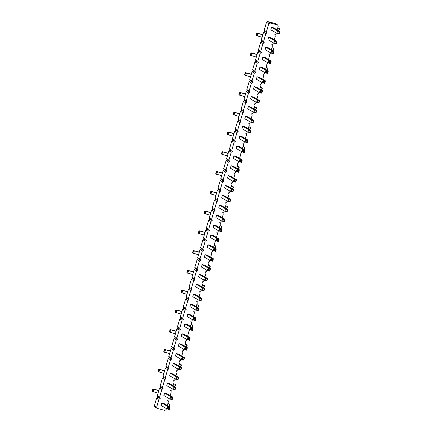 <?xml version="1.0" encoding="UTF-8"?>
<svg xmlns="http://www.w3.org/2000/svg" width="432" height="432" viewBox="0 0 432 432"><rect width="100%" height="100%" fill="white"/><g stroke="black" fill="none" stroke-linecap="round" stroke-linejoin="round"><path stroke-width="0.65" d="M167.314 405.454L168.399 401.749L167.746 400.518L168.977 399.773L169.29 398.698M277.582 24.905L275.27 23.549L267.721 21.6L266.485 22.345L264.173 30.251L264.827 31.482L267.138 32.837L266.485 31.606L268.796 23.695L270.032 22.95L277.582 24.905L278.235 26.136L277.15 29.84M264.827 31.482L263.596 32.227L261.284 40.138L261.938 41.369L260.707 42.115L258.395 50.02L259.049 51.251L257.818 51.997L255.501 59.908L256.16 61.139L254.923 61.884L252.612 69.79L253.265 71.021L252.034 71.766L249.723 79.677L250.376 80.908L249.145 81.653L246.834 89.559L247.487 90.79L246.256 91.535L243.94 99.446L244.598 100.678L243.362 101.423L241.051 109.328L241.704 110.56L240.473 111.305L238.162 119.21L238.815 120.447L237.584 121.192L235.273 129.098L235.926 130.329L234.695 131.074L232.378 138.98L233.037 140.216L231.8 140.962L229.489 148.867L230.143 150.098L228.911 150.844L226.6 158.749L227.254 159.986L226.022 160.726L223.706 168.637L224.365 169.868L223.128 170.613L220.817 178.519L221.47 179.755L220.239 180.495L217.928 188.406L218.581 189.637L217.35 190.382L215.039 198.288L215.692 199.519L214.461 200.264L212.144 208.175L212.803 209.407L211.567 210.152L209.255 218.057L209.909 219.289L208.678 220.034L206.366 227.945L207.02 229.176L205.789 229.921L203.477 237.827L204.131 239.058L202.9 239.803L200.583 247.714L201.242 248.945L200.005 249.691L197.694 257.596L198.347 258.827L197.116 259.573L194.805 267.484L195.458 268.715L194.227 269.46L191.916 277.366L192.569 278.597L191.338 279.342L189.022 287.248L189.68 288.484L188.444 289.229L186.133 297.135L186.786 298.366L185.555 299.111L183.244 307.017L183.897 308.254L182.666 308.999L180.349 316.904L181.008 318.136L179.771 318.881L177.46 326.786L178.114 328.023L176.882 328.763L174.571 336.674L175.225 337.905L173.993 338.65L171.682 346.556L172.336 347.792L171.104 348.532L168.788 356.443L169.447 357.674L168.21 358.42L165.899 366.325L166.552 367.556L165.321 368.302L163.01 376.213L163.663 377.444L162.432 378.189L160.121 386.095L160.774 387.326L159.543 388.071L157.226 395.982L157.885 397.213L156.649 397.958L154.337 405.864L154.991 407.095L157.302 408.451L164.851 410.4L166.088 409.655L166.401 408.58M170.208 395.566L171.288 391.862L170.635 390.631L171.866 389.885L172.179 388.811M263.596 32.227L265.907 33.583L267.138 32.837M265.907 33.583L263.596 41.488L264.249 42.719L263.018 43.465L260.707 51.376L261.36 52.607L260.129 53.352L257.812 61.258L258.471 62.489L257.234 63.234L254.923 71.14L255.577 72.376L254.345 73.121L252.034 81.027L252.688 82.258L251.456 83.003L249.145 90.909L249.799 92.146L248.567 92.885L246.251 100.796L246.91 102.028L245.673 102.773L243.362 110.678L244.015 111.915L242.784 112.655L240.473 120.566L241.126 121.797L239.895 122.542L237.584 130.448L238.237 131.679L237.006 132.424L234.689 140.335L235.348 141.566L234.112 142.312L231.8 150.217L232.454 151.448L231.223 152.194L228.911 160.105L229.565 161.336L228.334 162.081L226.022 169.987L226.676 171.218L225.439 171.963L223.128 179.874L223.781 181.105L222.55 181.85L220.239 189.756L220.892 190.987L219.661 191.732L217.35 199.643L218.003 200.875L216.772 201.62L214.456 209.525L215.114 210.757L213.878 211.502L211.567 219.413L212.22 220.644L210.989 221.389L208.678 229.295L209.331 230.526L208.1 231.271L205.789 239.177L206.442 240.413L205.211 241.159L202.894 249.064L203.553 250.295L202.316 251.041L200.005 258.946L200.659 260.183L199.427 260.923L197.116 268.834L197.77 270.065L196.538 270.81L194.227 278.716L194.881 279.952L193.649 280.692L191.333 288.603L191.992 289.834L190.755 290.579L188.444 298.485L189.097 299.716L187.866 300.461L185.555 308.372L186.208 309.604L184.977 310.349L182.666 318.254L183.319 319.486L182.083 320.231L179.771 328.142L180.425 329.373L179.194 330.118L176.882 338.024L177.536 339.255L176.305 340L173.993 347.911L174.647 349.142L173.416 349.888L171.099 357.793L171.758 359.024L170.521 359.77L168.21 367.681L168.863 368.912L167.632 369.657L165.321 377.563L165.974 378.794L164.743 379.539L162.432 387.45L163.085 388.681L161.854 389.426L159.538 397.332L160.196 398.563L158.96 399.308L156.649 407.214L157.302 408.451M173.097 385.684L174.177 381.98L173.524 380.749L174.755 380.003L175.073 378.929M175.986 375.797L177.071 372.092L176.413 370.861L177.649 370.116L177.962 369.041M178.875 365.915L179.96 362.21L179.307 360.979L180.538 360.234L180.851 359.159M181.769 356.027L182.849 352.323L182.196 351.092L183.427 350.347L183.74 349.272M184.658 346.145L185.738 342.441L185.085 341.21L186.316 340.465L186.635 339.39M187.547 336.258L188.633 332.554L187.974 331.322L189.211 330.577L189.524 329.503M190.436 326.376L191.522 322.672L190.868 321.44L192.1 320.695L192.413 319.621M193.331 316.494L194.411 312.79L193.757 311.553L194.989 310.808L195.302 309.733M196.22 306.607L197.305 302.902L196.646 301.671L197.883 300.926L198.196 299.851M199.109 296.725L200.194 293.02L199.541 291.784L200.772 291.038L201.085 289.969M201.998 286.837L203.083 283.133L202.43 281.902L203.661 281.156L203.974 280.082M204.892 276.955L205.972 273.251L205.319 272.014L206.55 271.274L206.869 270.2M207.781 267.068L208.867 263.363L208.208 262.132L209.444 261.387L209.758 260.312M210.67 257.186L211.756 253.481L211.102 252.245L212.333 251.505L212.647 250.43M213.565 247.298L214.645 243.594L213.991 242.363L215.222 241.618L215.536 240.543M216.454 237.416L217.534 233.712L216.88 232.481L218.111 231.736L218.43 230.661M219.343 227.529L220.428 223.825L219.769 222.593L221.006 221.848L221.319 220.774M222.232 217.647L223.317 213.943L222.664 212.711L223.895 211.966L224.208 210.892M225.126 207.76L226.206 204.055L225.553 202.824L226.784 202.079L227.097 201.004M228.015 197.878L229.095 194.173L228.442 192.942L229.678 192.197L229.991 191.122M230.904 187.99L231.989 184.286L231.331 183.055L232.567 182.309L232.88 181.235M233.793 178.108L234.878 174.404L234.225 173.173L235.456 172.427L235.769 171.353M236.687 168.221L237.767 164.516L237.114 163.285L238.345 162.54L238.658 161.465M239.576 158.339L240.662 154.634L240.003 153.403L241.24 152.658L241.553 151.583M242.465 148.457L243.551 144.752L242.897 143.516L244.129 142.771L244.442 141.696M245.354 138.569L246.44 134.865L245.786 133.634L247.018 132.889L247.331 131.814M248.249 128.687L249.329 124.983L248.675 123.746L249.907 123.001L250.225 121.932M251.138 118.8L252.223 115.096L251.564 113.864L252.801 113.119L253.114 112.045M254.027 108.918L255.112 105.214L254.459 103.977L255.69 103.237L256.003 102.163M256.921 99.031L258.001 95.326L257.348 94.095L258.579 93.35L258.892 92.275M259.81 89.149L260.89 85.444L260.237 84.208L261.468 83.468L261.787 82.393M262.699 79.261L263.785 75.557L263.126 74.326L264.362 73.58L264.676 72.506M265.588 69.379L266.674 65.675L266.02 64.444L267.251 63.698L267.565 62.624M268.483 59.492L269.563 55.787L268.909 54.556L270.14 53.811L270.454 52.736M271.372 49.61L272.452 45.905L271.798 44.674L273.035 43.929L273.348 42.854M274.261 39.722L275.346 36.018L274.687 34.787L275.924 34.042L276.237 32.967M179.048 343.634L178.324 346.108L184.297 349.596L185.02 347.128L179.048 343.634L181.408 344.245L187.38 347.738L185.02 347.128L185.62 348.008L186.802 348.316L187.38 347.738L186.656 350.206L184.297 349.596L185.258 349.245L185.62 348.008M184.297 334.357L181.937 333.752L181.213 336.22L187.186 339.714L189.545 340.324L190.269 337.851L184.297 334.357M190.08 314.593L187.72 313.983L186.997 316.451L192.969 319.945L195.329 320.555L196.047 318.082L190.08 314.593M184.831 323.865L184.108 326.338L190.08 329.827L190.798 327.359L184.831 323.865L187.186 324.475L193.158 327.969L190.798 327.359L191.403 328.239L192.58 328.547L193.158 327.969L192.434 330.437L190.08 329.827L191.041 329.476L191.403 328.239M201.641 275.054L199.282 274.444L198.558 276.912L204.53 280.406L206.89 281.016L207.614 278.543L201.641 275.054M196.393 284.326L195.669 286.799L201.641 290.288L202.36 287.82L196.393 284.326L198.752 284.936L204.719 288.43L202.36 287.82L202.964 288.7L202.603 289.937L201.641 290.288L203.996 290.898L204.719 288.43L204.142 289.008L202.964 288.7M193.498 294.214L192.78 296.681L198.747 300.175L201.107 300.785L201.83 298.312L195.858 294.824L193.498 294.214L199.471 297.702L198.747 300.175L199.714 299.824L200.891 300.127L201.107 300.785M190.609 304.096L189.886 306.569L195.858 310.057L196.582 307.589L190.609 304.096L192.969 304.706L198.941 308.2L196.582 307.589L197.181 308.47L196.819 309.706L195.858 310.057L198.218 310.667L198.941 308.2L198.364 308.777L197.181 308.47M219.515 205.249L218.792 207.722L224.764 211.216L225.488 208.742L219.515 205.249L221.875 205.859L227.842 209.353L225.488 208.742L226.087 209.628L227.264 209.93L227.842 209.353L227.124 211.826L224.764 211.216L225.725 210.859L226.087 209.628M216.626 215.136L215.903 217.609L221.87 221.098L224.23 221.708L224.953 219.235L218.981 215.746L216.626 215.136L222.593 218.63L224.953 219.235L224.014 221.049L224.23 221.708M213.732 225.018L213.008 227.491L218.981 230.985L219.704 228.512L213.732 225.018L216.092 225.628L222.064 229.122L219.704 228.512L220.304 229.397L221.486 229.7L222.064 229.122L221.341 231.595L218.981 230.985L219.947 230.629L220.304 229.397M202.171 264.557L201.447 267.03L207.419 270.524L208.143 268.051L202.171 264.557L204.53 265.167L210.503 268.661L208.143 268.051L208.742 268.931L208.381 270.167L207.419 270.524L209.779 271.129L210.503 268.661L209.925 269.239L208.742 268.931M205.06 254.675L204.341 257.143L210.308 260.636L212.668 261.247L213.392 258.773L207.419 255.285L205.06 254.675L211.032 258.163L213.392 258.773L212.814 259.351L212.668 261.247M207.954 244.787L207.23 247.261L213.203 250.754L213.921 248.281L207.954 244.787L210.314 245.398L216.281 248.891L213.921 248.281L214.526 249.161L214.164 250.398L213.203 250.754L215.563 251.365L216.281 248.891L215.703 249.469L214.526 249.161M210.843 234.905L210.119 237.373L216.092 240.867L218.452 241.477L219.175 239.004L213.203 235.516L210.843 234.905L216.815 238.399L219.175 239.004L218.236 240.818L218.452 241.477M245.527 116.289L244.804 118.762L250.776 122.251L253.136 122.861L253.859 120.393L247.887 116.899L245.527 116.289L251.5 119.783L253.859 120.393L253.282 120.971L253.136 122.861M242.638 126.176L241.915 128.644L247.887 132.138L248.611 129.665L242.638 126.176L244.998 126.787L250.97 130.275L248.611 129.665L249.21 130.55L248.848 131.787L247.887 132.138L250.247 132.748L250.97 130.275L250.393 130.853L249.21 130.55M236.855 145.946L236.137 148.414L242.104 151.907L242.827 149.434L236.855 145.946L239.215 146.556L245.187 150.044L242.827 149.434L243.432 150.32L243.07 151.556L242.104 151.907L244.463 152.518L245.187 150.044L244.609 150.622L243.432 150.32M239.749 136.058L239.026 138.532L244.998 142.02L247.352 142.63L248.076 140.162L242.109 136.669L239.749 136.058L245.716 139.552L248.076 140.162L247.498 140.74L247.352 142.63M233.966 155.828L233.242 158.301L239.215 161.789L241.574 162.4L242.298 159.932L236.326 156.438L233.966 155.828L239.938 159.322L242.298 159.932L241.72 160.51L241.574 162.4M224.764 195.977L222.404 195.367L221.681 197.84L227.653 201.328L230.013 201.938L230.737 199.471L224.764 195.977M225.293 185.479L224.575 187.952L230.542 191.446L231.266 188.973L225.293 185.479L227.653 186.089L233.626 189.583L231.266 188.973L231.865 189.859L231.509 191.09L230.542 191.446L232.902 192.056L233.626 189.583L233.048 190.161L231.865 189.859M231.077 165.715L230.353 168.183L236.326 171.677L237.049 169.204L231.077 165.715L233.437 166.32L239.404 169.814L237.049 169.204L237.649 170.089L238.826 170.392L239.404 169.814L238.685 172.287L236.326 171.677L237.287 171.326L237.649 170.089M228.188 175.597L227.464 178.07L233.437 181.559L235.791 182.169L236.515 179.701L230.542 176.207L228.188 175.597L234.155 179.091L236.515 179.701L235.575 181.51L235.791 182.169M262.872 56.981L262.148 59.454L268.121 62.948L270.481 63.558L271.199 61.085L265.232 57.591L262.872 56.981L268.844 60.475L268.121 62.948L269.082 62.591L270.259 62.899L270.481 63.558M259.983 66.868L259.259 69.336L265.226 72.83L265.95 70.362L259.983 66.868L262.337 67.478L268.31 70.967L265.95 70.362L266.555 71.242L266.193 72.479L265.226 72.83L267.586 73.44L268.31 70.967L267.732 71.545L266.555 71.242M257.089 76.75L256.365 79.223L262.337 82.717L264.697 83.327L265.421 80.854L259.448 77.36L257.089 76.75L263.061 80.244L265.421 80.854L264.481 82.669L264.697 83.327M248.416 106.407L247.698 108.875L253.665 112.369L254.389 109.895L248.416 106.407L250.776 107.017L256.748 110.506L254.389 109.895L254.993 110.781L254.632 112.018L253.665 112.369L256.025 112.979L256.748 110.506L256.171 111.083L254.993 110.781M251.311 96.52L250.587 98.993L256.559 102.487L258.919 103.091L259.637 100.624L253.67 97.13L251.311 96.52L257.278 100.013L259.637 100.624L258.698 102.438L258.919 103.091M254.2 86.638L253.476 89.105L259.448 92.599L260.172 90.126L254.2 86.638L256.559 87.248L262.532 90.736L260.172 90.126L260.771 91.012L261.954 91.314L262.532 90.736L261.808 93.209L259.448 92.599L260.41 92.248L260.771 91.012M167.486 383.173L166.763 385.646L172.735 389.135L173.459 386.667L167.486 383.173L169.846 383.783L175.819 387.272L173.459 386.667L174.058 387.547L175.241 387.855L175.819 387.272L175.095 389.745L172.735 389.135L173.696 388.784L174.058 387.547M170.375 373.286L169.652 375.759L175.624 379.253L177.984 379.863L178.708 377.39L172.735 373.896L170.375 373.286L176.348 376.78L178.708 377.39L177.768 379.204L177.984 379.863M173.27 363.404L172.546 365.877L178.513 369.365L179.237 366.898L173.27 363.404L175.624 364.014L181.597 367.508L179.237 366.898L179.842 367.778L181.019 368.086L181.597 367.508L180.873 369.976L178.513 369.365L179.48 369.014L179.842 367.778M176.159 353.516L175.435 355.99L181.408 359.483L183.767 360.094L184.486 357.62L178.519 354.127L176.159 353.516L182.131 357.01L181.408 359.483L182.369 359.127L183.546 359.435L183.767 360.094M164.597 393.055L163.874 395.528L169.846 399.022L172.206 399.632L172.924 397.159L166.957 393.665L164.597 393.055L170.564 396.549L169.846 399.022L170.807 398.666L171.985 398.974L172.206 399.632M265.761 47.099L265.037 49.572L271.01 53.06L271.733 50.593L265.761 47.099L268.121 47.709L274.093 51.203L271.733 50.593L272.333 51.473L273.515 51.781L274.093 51.203L273.37 53.671L271.01 53.06L271.971 52.709L272.333 51.473M271.544 27.329L270.821 29.803L276.793 33.291L277.511 30.823L271.544 27.329L273.899 27.94L279.871 31.433L277.511 30.823L278.116 31.703L277.754 32.94L276.793 33.291L279.148 33.901L279.871 31.433L279.293 32.011L278.116 31.703M268.65 37.211L267.932 39.685L273.899 43.178L276.259 43.789L276.982 41.315L271.01 37.822L268.65 37.211L274.622 40.705L273.899 43.178L274.865 42.822L276.043 43.13L276.259 43.789M161.703 402.943L160.985 405.41L166.952 408.904L167.675 406.436L161.703 402.943L164.063 403.553L170.035 407.041L167.675 406.436L168.28 407.317L167.918 408.553L166.952 408.904L169.312 409.514L170.035 407.041L169.457 407.619L168.28 407.317M266.485 22.345L268.796 23.695M264.173 30.251L266.485 31.606M267.721 21.6L270.032 22.95M261.284 40.138L263.596 41.488M261.938 41.369L264.249 42.719M260.707 42.115L263.018 43.465M258.395 50.02L260.707 51.376M259.049 51.251L261.36 52.607M257.818 51.997L260.129 53.352M255.501 59.908L257.812 61.258M256.16 61.139L258.471 62.489M254.923 61.884L257.234 63.234M252.612 69.79L254.923 71.14M253.265 71.021L255.577 72.376M252.034 71.766L254.345 73.121M249.723 79.677L252.034 81.027M250.376 80.908L252.688 82.258M249.145 81.653L251.456 83.003M246.834 89.559L249.145 90.909M247.487 90.79L249.799 92.146M246.256 91.535L248.567 92.885M243.94 99.446L246.251 100.796M244.598 100.678L246.91 102.028M243.362 101.423L245.673 102.773M241.051 109.328L243.362 110.678M241.704 110.56L244.015 111.915M240.473 111.305L242.784 112.655M238.162 119.21L240.473 120.566M238.815 120.447L241.126 121.797M237.584 121.192L239.895 122.542M235.273 129.098L237.584 130.448M235.926 130.329L238.237 131.679M234.695 131.074L237.006 132.424M232.378 138.98L234.689 140.335M233.037 140.216L235.348 141.566M231.8 140.962L234.112 142.312M229.489 148.867L231.8 150.217M230.143 150.098L232.454 151.448M228.911 150.844L231.223 152.194M226.6 158.749L228.911 160.105M227.254 159.986L229.565 161.336M226.022 160.726L228.334 162.081M223.706 168.637L226.022 169.987M224.365 169.868L226.676 171.218M223.128 170.613L225.439 171.963M220.817 178.519L223.128 179.874M221.47 179.755L223.781 181.105M220.239 180.495L222.55 181.85M217.928 188.406L220.239 189.756M218.581 189.637L220.892 190.987M217.35 190.382L219.661 191.732M215.039 198.288L217.35 199.643M215.692 199.519L218.003 200.875M214.461 200.264L216.772 201.62M212.144 208.175L214.456 209.525M212.803 209.407L215.114 210.757M211.567 210.152L213.878 211.502M209.255 218.057L211.567 219.413M209.909 219.289L212.22 220.644M208.678 220.034L210.989 221.389M206.366 227.945L208.678 229.295M207.02 229.176L209.331 230.526M205.789 229.921L208.1 231.271M203.477 237.827L205.789 239.177M204.131 239.058L206.442 240.413M202.9 239.803L205.211 241.159M200.583 247.714L202.894 249.064M201.242 248.945L203.553 250.295M200.005 249.691L202.316 251.041M197.694 257.596L200.005 258.946M198.347 258.827L200.659 260.183M197.116 259.573L199.427 260.923M194.805 267.484L197.116 268.834M195.458 268.715L197.77 270.065M194.227 269.46L196.538 270.81M191.916 277.366L194.227 278.716M192.569 278.597L194.881 279.952M191.338 279.342L193.649 280.692M189.022 287.248L191.333 288.603M189.68 288.484L191.992 289.834M188.444 289.229L190.755 290.579M186.133 297.135L188.444 298.485M186.786 298.366L189.097 299.716M185.555 299.111L187.866 300.461M183.244 307.017L185.555 308.372M183.897 308.254L186.208 309.604M182.666 308.999L184.977 310.349M180.349 316.904L182.666 318.254M181.008 318.136L183.319 319.486M179.771 318.881L182.083 320.231M177.46 326.786L179.771 328.142M178.114 328.023L180.425 329.373M176.882 328.763L179.194 330.118M174.571 336.674L176.882 338.024M175.225 337.905L177.536 339.255M173.993 338.65L176.305 340M171.682 346.556L173.993 347.911M172.336 347.792L174.647 349.142M171.104 348.532L173.416 349.888M168.788 356.443L171.099 357.793M169.447 357.674L171.758 359.024M168.21 358.42L170.521 359.77M165.899 366.325L168.21 367.681M166.552 367.556L168.863 368.912M165.321 368.302L167.632 369.657M163.01 376.213L165.321 377.563M163.663 377.444L165.974 378.794M162.432 378.189L164.743 379.539M160.121 386.095L162.432 387.45M160.774 387.326L163.085 388.681M159.543 388.071L161.854 389.426M157.226 395.982L159.538 397.332M157.885 397.213L160.196 398.563M156.649 397.958L158.96 399.308M154.337 405.864L156.649 407.214M196.808 304.592L198.488 305.278L196.738 304.825M187.747 291.616L181.969 290.126L181.391 290.704L181.251 292.599L186.953 294.322M181.969 290.126L187.677 291.854M193.525 271.847L187.753 270.356L193.46 272.084M187.753 270.356L186.813 272.171L187.029 272.83L192.737 274.552M202.592 284.823L204.271 285.509L202.522 285.055M208.37 265.054L210.049 265.739L208.3 265.286M199.309 252.077L193.531 250.587L199.238 252.315M193.531 250.587L192.953 251.165L192.812 253.06L198.515 254.783M231.493 185.976L233.172 186.662L231.428 186.214M216.648 192.775L210.875 191.279L216.583 193.007M210.875 191.279L209.936 193.093L210.152 193.752L215.86 195.48M225.715 205.745L227.394 206.431L225.644 205.983M219.931 225.515L221.611 226.201L219.861 225.747M210.87 212.544L205.097 211.048L210.8 212.776M205.097 211.048L204.158 212.863L204.374 213.521L210.076 215.244M205.087 232.313L199.314 230.818L198.374 232.632L198.59 233.291L199.363 233.739L204.298 235.013M199.314 230.818L205.022 232.546M214.153 245.284L215.833 245.97L214.083 245.516M239.776 113.697L233.998 112.201L239.706 113.929M233.998 112.201L233.059 114.016L233.275 114.674L238.982 116.402M248.837 126.668L250.517 127.354L248.767 126.905M233.993 133.466L228.22 131.971L227.281 133.785L227.497 134.444L228.269 134.892L233.204 136.172M228.22 131.971L233.923 133.699M237.276 166.207L238.955 166.892L237.206 166.444M243.054 146.437L244.733 147.123L242.989 146.675M228.209 153.236L222.437 151.74L228.145 153.468M222.437 151.74L221.859 152.318L221.713 154.213L227.421 155.941M222.431 173.005L216.659 171.509L222.361 173.237M216.659 171.509L216.081 172.087L215.935 173.983L221.638 175.711M173.686 383.67L175.365 384.356L173.615 383.902M164.624 370.694L158.846 369.203L158.269 369.781L158.123 371.671L163.831 373.399M158.846 369.203L164.554 370.926M179.464 363.901L181.148 364.586L179.399 364.133M185.247 344.131L186.926 344.817L185.177 344.363M170.402 350.924L164.63 349.434L170.332 351.157M164.63 349.434L164.052 350.012L163.906 351.902L169.614 353.63M191.025 324.362L192.71 325.048L190.96 324.594M176.186 331.155L170.408 329.665L169.83 330.242L169.684 332.132L175.392 333.86M170.408 329.665L176.116 331.393M181.964 311.386L176.191 309.895L181.899 311.623M176.191 309.895L175.613 310.473L175.468 312.363L181.175 314.091M266.177 67.365L267.862 68.051L266.112 67.597M251.338 74.158L245.56 72.668L251.267 74.39M245.56 72.668L244.62 74.477L244.836 75.136L250.544 76.864M260.399 87.134L262.078 87.82L260.329 87.367M254.615 106.904L256.295 107.59L254.551 107.136M245.554 93.928L239.782 92.437L245.484 94.16M239.782 92.437L238.842 94.246L239.058 94.905L244.766 96.633M167.902 403.439L169.582 404.125L167.837 403.672M158.841 390.463L153.068 388.973L158.771 390.695M153.068 388.973L152.129 390.782L152.345 391.441L158.053 393.169M271.96 47.596L273.64 48.281L271.89 47.828M257.116 54.389L251.343 52.898L257.051 54.621M251.343 52.898L250.765 53.476L250.619 55.366L256.327 57.094M262.899 34.619L257.121 33.129L256.543 33.707L256.397 35.597L262.105 37.325M257.121 33.129L262.829 34.852M277.738 27.826L279.423 28.512L277.673 28.058M181.937 333.752L187.909 337.241L190.269 337.851L189.691 338.429L189.545 340.324M189.691 338.429L188.509 338.126L187.909 337.241L187.186 339.714L188.152 339.363L189.329 339.665M187.72 313.983L193.693 317.471L196.047 318.082L195.469 318.659L195.329 320.555M195.469 318.659L194.292 318.357L193.693 317.471L192.969 319.945L193.93 319.594L195.113 319.896M199.282 274.444L205.254 277.933L207.614 278.543L207.036 279.121L206.89 281.016M207.036 279.121L205.853 278.818L205.254 277.933L204.53 280.406L205.492 280.055L206.674 280.357M199.714 299.824L200.075 298.588L199.471 297.702L201.83 298.312L200.891 300.127M224.375 219.818L223.198 219.51L222.593 218.63L221.87 221.098L222.836 220.747L224.014 221.049M212.814 259.351L211.637 259.049L211.032 258.163L210.308 260.636L211.275 260.285L212.452 260.588M218.597 239.582L217.415 239.279L216.815 238.399L216.092 240.867L217.053 240.516L218.236 240.818M253.282 120.971L252.099 120.663L251.5 119.783L250.776 122.251L251.737 121.9L252.92 122.207M247.498 140.74L246.321 140.432L245.716 139.552L244.998 142.02L245.959 141.669L247.136 141.977M241.72 160.51L240.538 160.202L239.938 159.322L239.215 161.789L240.176 161.438L241.358 161.746M222.404 195.367L228.377 198.86L230.737 199.471L229.797 201.28L230.013 201.938M230.159 200.048L228.976 199.741L228.377 198.86L227.653 201.328L228.614 200.977L229.797 201.28M235.937 180.279L234.76 179.971L234.155 179.091L233.437 181.559L234.398 181.208L235.575 181.51M269.082 62.591L269.444 61.36L268.844 60.475L271.199 61.085L270.259 62.899M264.843 81.432L263.66 81.124L263.061 80.244L262.337 82.717L263.304 82.361L264.481 82.669M259.06 101.201L257.882 100.894L257.278 100.013L256.559 102.487L257.521 102.13L258.698 102.438M178.13 377.968L176.947 377.665L176.348 376.78L175.624 379.253L176.591 378.896L177.768 379.204M182.369 359.127L182.731 357.896L182.131 357.01L184.486 357.62L183.546 359.435M170.807 398.666L171.169 397.435L170.564 396.549L172.924 397.159L171.985 398.974M274.865 42.822L275.222 41.591L274.622 40.705L276.982 41.315L276.043 43.13M197.824 307.546L198.488 305.278L198.704 305.937L197.915 307.6M181.391 290.704L182.741 290.574L182.018 293.047L181.03 291.94M187.175 270.934L188.525 270.805L187.801 273.278L186.813 272.171M203.607 287.777L204.271 285.509L204.487 286.168L203.699 287.831M209.385 268.007L210.049 265.739L210.265 266.398L209.477 268.061M192.953 251.165L194.303 251.041L193.579 253.508L192.596 252.401M232.508 188.93L233.172 186.662L233.388 187.321L232.6 188.984M210.298 191.857L211.648 191.732L210.924 194.2L209.936 193.093M226.73 208.699L227.394 206.431L227.61 207.09L226.822 208.753M220.946 228.469L221.611 226.201L221.827 226.859L221.038 228.523M204.52 211.626L205.864 211.502L205.141 213.97L204.158 212.863M198.736 231.395L200.086 231.271L199.363 233.739L198.374 232.632M215.168 248.238L215.833 245.97L216.049 246.629L215.26 248.292M233.42 112.784L234.77 112.655L234.047 115.128L233.059 114.016M249.853 129.627L250.517 127.354L250.733 128.012L249.944 129.676M227.642 132.548L228.987 132.424L228.269 134.892L227.281 133.785M238.291 169.16L238.955 166.892L239.171 167.551L238.383 169.214M244.075 149.391L244.733 147.123L244.955 147.782L244.161 149.445M221.859 152.318L223.209 152.194L222.485 154.661L221.497 153.554M216.081 172.087L217.426 171.963L216.702 174.431L215.719 173.324M174.701 386.624L175.365 384.356L175.581 385.009L174.793 386.678M158.269 369.781L159.619 369.652L158.895 372.125L157.907 371.018M180.484 366.854L181.148 364.586L181.364 365.245L180.571 366.908M186.262 347.085L186.926 344.817L187.142 345.476L186.354 347.139M164.052 350.012L165.397 349.882L164.678 352.355L163.69 351.248M192.046 327.316L192.71 325.048L192.926 325.706L192.137 327.37M169.83 330.242L171.18 330.113L170.456 332.586L169.468 331.479M175.613 310.473L176.963 310.343L176.24 312.817L175.252 311.71M267.197 70.319L267.862 68.051L268.078 68.704L267.284 70.373M244.982 73.246L246.332 73.116L245.608 75.589L244.62 74.477M261.414 90.088L262.078 87.82L262.294 88.474L261.506 90.137M255.636 109.858L256.295 107.59L256.516 108.243L255.722 109.906M239.204 93.015L240.548 92.885L239.83 95.359L238.842 94.246M168.923 406.393L169.582 404.125L169.803 404.779L169.009 406.442M152.491 389.551L153.835 389.421L153.117 391.894L152.129 390.782M272.975 50.549L273.64 48.281L273.856 48.935L273.067 50.603M250.765 53.476L252.11 53.347L251.392 55.82L250.403 54.713M256.543 33.707L257.893 33.577L257.17 36.05L256.181 34.943M278.759 30.78L279.423 28.512L279.639 29.171L278.851 30.834M185.258 349.245L186.44 349.547L186.656 350.206M186.44 349.547L186.802 348.316M188.509 338.126L188.152 339.363M194.292 318.357L193.93 319.594M191.041 329.476L192.218 329.783L192.434 330.437M192.218 329.783L192.58 328.547M205.853 278.818L205.492 280.055M202.603 289.937L203.78 290.245L203.996 290.898M203.78 290.245L204.142 289.008M200.075 298.588L201.253 298.89M196.819 309.706L198.002 310.014L198.218 310.667M198.002 310.014L198.364 308.777M227.264 209.93L227.124 211.826M226.903 211.167L225.725 210.859M223.198 219.51L222.836 220.747M219.947 230.629L221.125 230.936L221.341 231.595M221.125 230.936L221.486 229.7M208.381 270.167L209.563 270.475L209.779 271.129M209.563 270.475L209.925 269.239M211.637 259.049L211.275 260.285M214.164 250.398L215.341 250.706L215.563 251.365M215.341 250.706L215.703 249.469M217.415 239.279L217.053 240.516M252.099 120.663L251.737 121.9M248.848 131.787L250.031 132.089L250.247 132.748M250.031 132.089L250.393 130.853M243.07 151.556L244.247 151.859L244.463 152.518M244.247 151.859L244.609 150.622M246.321 140.432L245.959 141.669M240.538 160.202L240.176 161.438M228.976 199.741L228.614 200.977M231.509 191.09L232.686 191.398L232.902 192.056M232.686 191.398L233.048 190.161M238.826 170.392L238.685 172.287M238.469 171.628L237.287 171.326M234.76 179.971L234.398 181.208M269.444 61.36L270.621 61.663M266.193 72.479L267.37 72.781L267.586 73.44M267.37 72.781L267.732 71.545M263.66 81.124L263.304 82.361M254.632 112.018L255.809 112.32L256.025 112.979M255.809 112.32L256.171 111.083M257.882 100.894L257.521 102.13M261.954 91.314L261.808 93.209M261.592 92.551L260.41 92.248M175.241 387.855L175.095 389.745M174.879 389.086L173.696 388.784M176.947 377.665L176.591 378.896M179.48 369.014L180.657 369.317L180.873 369.976M180.657 369.317L181.019 368.086M182.731 357.896L183.908 358.198M171.169 397.435L172.346 397.737M273.515 51.781L273.37 53.671M273.154 53.012L271.971 52.709M277.754 32.94L278.932 33.242L279.148 33.901M278.932 33.242L279.293 32.011M275.222 41.591L276.404 41.893M167.918 408.553L169.096 408.856L169.312 409.514M169.096 408.856L169.457 407.619M181.78 290.93L181.418 292.167M187.558 271.161L187.196 272.398M193.342 251.392L192.98 252.628M210.681 192.083L210.319 193.32M204.903 211.853L204.541 213.089M199.12 231.622L198.758 232.859M233.809 113.006L233.447 114.242M228.026 132.775L227.664 134.012M222.242 152.545L221.886 153.781M216.464 172.314L216.103 173.551M158.657 370.003L158.296 371.239M164.435 350.239L164.074 351.47M170.219 330.469L169.857 331.7M175.997 310.7L175.635 311.931M245.371 73.467L245.009 74.704M239.587 93.236L239.225 94.473M152.874 389.772L152.512 391.009M251.149 53.698L250.787 54.934M256.932 33.928L256.57 35.165"/></g></svg>
